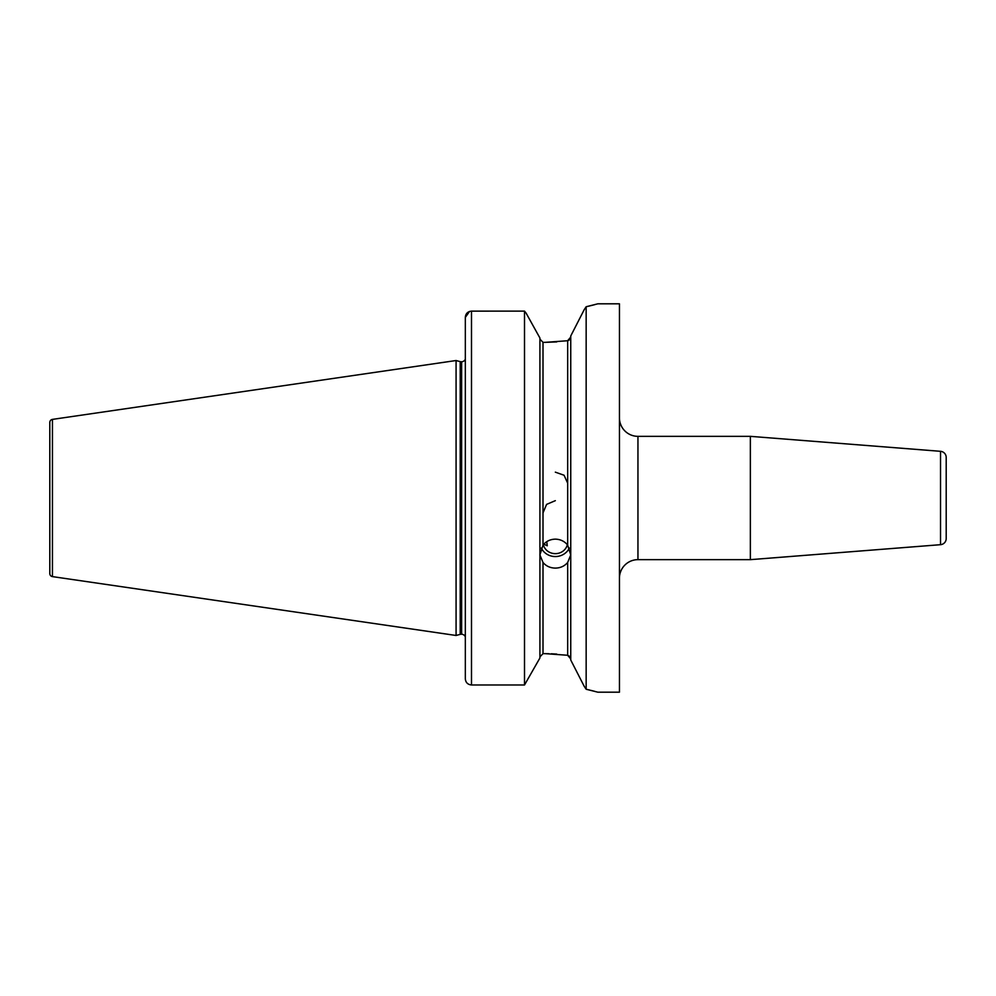 <?xml version="1.0" encoding="UTF-8"?>
<svg xmlns="http://www.w3.org/2000/svg" width="996" height="996" viewBox="0 0 996 996"><rect width="100%" height="100%" fill="white"/><g stroke="black" fill="none" stroke-linecap="round" stroke-linejoin="round"><path stroke-width="1.49" d="M940.523 544.688A6.163 6.163 0 0 0 946.2 538.537L946.2 457.463A6.163 6.163 0 0 0 940.523 451.313L750.362 436.348L750.362 559.652L940.523 544.688L940.523 451.313M567.67 483.135L564.06 475.241L555.332 472.154M543.007 562.479L539.919 554.934L543.007 545.098C546.144 541.251 550.253 539.272 555.332 539.147C560.412 539.272 564.52 541.251 567.67 545.098L570.745 554.934L567.67 562.479C564.52 566.139 560.412 568.019 555.332 568.106C550.265 568.019 546.157 566.139 543.007 562.479L543.007 653.65L539.919 656.887L543.007 653.65L545.161 653.65L567.67 655.268L570.745 658.929L569.799 656.489L567.67 655.268L567.67 562.479M569.376 548.037A15.413 14.479 0 0 1 555.332 556.552A15.413 14.479 0 0 1 541.289 548.037M546.767 541.675L547.24 545.771L543.828 544.127M543.007 512.865L546.617 504.374L555.332 500.664M567.346 544.7A12.326 11.591 0 0 1 555.332 553.652A12.326 11.591 0 0 1 543.33 544.7M570.745 335.988L584.204 309.681L570.745 335.988L570.745 660.012L584.204 686.319L570.745 660.012M556.752 341.914L545.161 342.35L567.67 340.732L570.745 337.071L569.799 339.512L568.255 340.582M750.362 436.348L637.95 436.348A18.501 18.501 0 0 1 619.45 417.859M637.95 436.348L637.95 559.652A18.501 18.501 0 0 0 619.45 578.141M637.95 559.652L750.362 559.652M465.331 361.747L464.734 360.079A3.698 3.698 0 0 1 461.621 361.76L461.621 634.24A3.698 3.698 0 0 1 464.734 635.921L465.331 634.253L465.331 636.245M461.621 361.76L461.621 634.24M461.16 361.76A3.698 3.698 0 0 1 460.214 361.635L456.081 360.527L456.081 635.473L460.214 634.365A3.698 3.698 0 0 1 461.16 634.24M456.081 360.527L52.439 419.391A3.088 3.088 0 0 0 49.8 422.441L49.8 573.559A3.088 3.088 0 0 0 52.439 576.609L456.081 635.473M586.158 689.257L597.874 692.195L619.45 692.195L619.45 303.805L597.874 303.805L586.158 306.743L586.158 689.257L584.204 686.319M543.007 545.098L543.007 342.35L539.919 339.113L543.007 342.35L545.161 342.35M556.752 654.086L551.261 653.774M548.945 653.7L545.161 653.65M471.12 311.138L524.506 311.126L526.137 313.18L524.506 311.126L471.494 311.126C467.697 311.536 465.642 313.628 465.331 317.375L465.331 678.774C465.642 682.497 467.697 684.563 471.494 684.974L524.506 684.974L539.919 657.983L524.506 684.974L471.494 684.974C467.709 684.576 465.655 682.509 465.331 678.774M524.506 311.126L524.506 684.974M539.919 338.018L526.137 313.18L539.919 338.018L539.919 657.983M465.331 317.375L469.539 311.449M586.158 306.743L584.204 309.681M594.6 691.311L591.176 690.44M590.03 690.153L586.868 689.419M586.544 306.656L590.391 305.76M591.238 305.548L594.849 304.627M460.214 361.635L460.214 634.365M52.439 419.391L52.439 576.609M567.67 340.732L567.67 545.098M471.494 311.126L471.494 684.974"/></g></svg>
